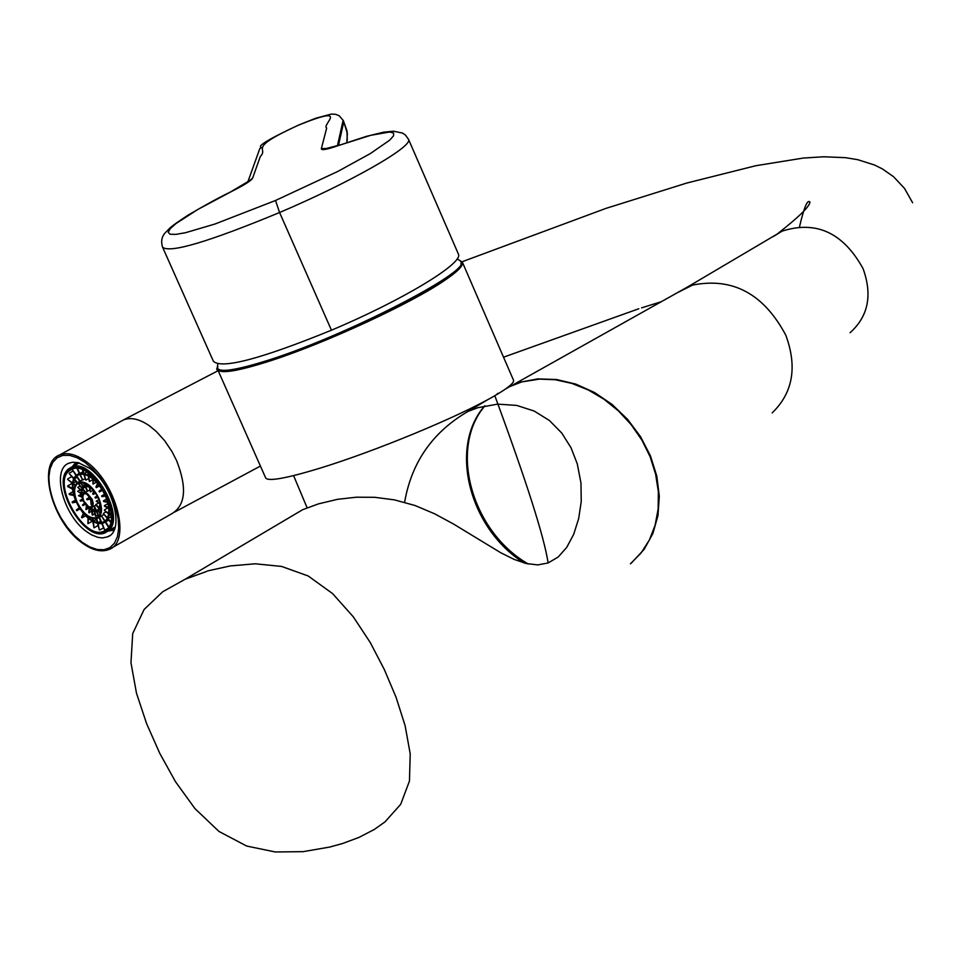 <?xml version="1.0" encoding="UTF-8"?>
<svg xmlns="http://www.w3.org/2000/svg" width="966" height="966" viewBox="0 0 966 966"><rect width="100%" height="100%" fill="white"/><g stroke="black" fill="none" stroke-linecap="round" stroke-linejoin="round"><path stroke-width="1.45" d="M850.092 332.702C868.277 316.389 872.6 295.028 863.061 268.62C843.258 232.758 816.282 220.248 782.146 231.115L773.549 236.416M772.184 412.88C792.953 392.788 797.481 366.875 785.781 335.154C763.683 293.761 732.602 277.073 692.513 285.103L676.876 292.964M105.898 530.008C124.892 518.331 91.227 458.729 71.665 469.391L69.624 470.611C51.041 482.867 84.585 541.672 104.111 531.058L105.898 530.008M460.951 263.537C468.45 274.803 337.593 340.913 262.945 363.047M107.359 531.566L115.171 526.965M86.88 531.831L91.746 534.935L98.049 537.398L102.444 537.929L107.612 536.842C125.302 530.745 112.95 484.014 89.234 468.039L78.258 462.666L72.595 462.231L68.876 463.209C51.089 469.404 63.37 515.711 86.88 531.831M460.045 260.554L462.533 262.547C463.269 265.843 457.316 271.784 444.674 280.369C411.347 303.336 326.894 342.471 271.82 360.366C237.636 371.415 219.524 374.325 217.471 369.097L217.435 368.3M217.845 369.942L265.505 477.554C266.93 481.853 284.91 478.786 319.432 468.353C374.965 451.339 458.862 416.757 494.809 395.71C507.983 388.042 514.226 382.91 513.55 380.302L513.344 379.843M631.378 563.033L644.153 549.34L652.835 533.594L657.967 515.639L659.307 496.186L656.783 476.021L650.48 455.964L640.639 436.849L627.659 419.437L612.094 404.452L594.561 392.522L575.796 384.094L556.561 379.505L537.651 378.901L519.793 382.295L508.201 387.028M630.4 563.854L641.026 553.047L649.345 540.054L655.141 525.154L658.16 508.937L658.353 491.694L655.636 474.209L650.118 456.713L641.895 440.11L631.16 424.642L618.445 410.912L603.955 399.212L588.354 389.998L571.957 383.43L555.426 379.759L539.475 379.107L521.737 381.92L507.79 387.33M86.385 493.783L90.224 498.275L86.686 499.011L87.037 499.796L90.575 499.06L91.13 504.602L92.676 504.373M83.813 501.1L88.558 506.57L90.732 506.969L92.338 505.629L92.664 502.9L91.698 499.482L86.952 494.012L84.779 493.614L83.173 494.954L82.847 497.683L83.813 501.1M92.144 499.386L87.52 493.686L84.996 492.829L82.907 493.928L82.255 496.705L83.052 500.424L85.419 504.53L87.991 506.896L91.07 507.705L92.845 506.22L93.219 503.189L92.144 499.386M98.037 497.526L95.356 498.07L95.006 497.285L97.288 496.017M94.04 490.933L92.676 493.807L93.183 494.399L95.562 493.071M89.669 490.04L87.689 491.139L85.527 486.321L89.367 487.093L90.406 491.875L93.436 490.185M87.689 491.139L83.945 493.034M84.501 503.274L82.508 504.916L82.943 505.604L85.249 504.324M86.445 505.653L85.938 509.625L88.655 508.104M85.938 509.625L87.326 506.715L89.222 508.623L88.727 512.427L91.818 511.461M89.27 512.886L89.766 509.082L91.71 510.434L92.156 514.878L94.885 513.972M92.736 515.192L92.289 510.736L94.173 511.449L95.513 516.242L98.025 515.228M96.032 516.351L94.68 511.557L96.395 511.582L98.798 516.351M77.268 502.453C83.366 514.033 89.935 519.104 96.95 517.679C101.78 514.564 102.239 508.044 98.303 498.118C92.193 486.526 85.636 481.442 78.632 482.855C73.778 485.995 73.319 492.527 77.268 502.453M82.834 499.808L80.142 500.364L80.492 501.149L83.124 500.605M98.749 498.021C92.374 485.958 85.551 480.657 78.258 482.131C73.199 485.403 72.728 492.201 76.833 502.549C83.185 514.6 90.019 519.889 97.337 518.404C102.372 515.156 102.843 508.37 98.749 498.021M104.726 521.181L101.901 522.787L104.871 521.399L101.502 516.037L105.209 521.121L107.323 518.38L103.374 513.743L107.552 517.909L108.663 513.984L104.413 510.398L108.735 513.393L108.784 508.527L104.521 506.256L104.449 505.568L108.711 507.838L107.661 502.392L103.688 501.571L103.471 500.835L107.455 501.644L105.403 496.005L101.973 496.705L101.623 495.92L104.594 494.254M99.498 485.91L96.407 487.637L98.073 484.123L101.684 489.05L99.051 491.235L99.486 491.935L102.444 490.281M96.407 487.637L95.9 487.033L97.566 483.531L93.533 479.498L92.953 484.087L96.346 482.191M92.953 484.087L92.99 479.039L88.824 476.19L89.367 481.539L92.917 479.559M89.367 481.539L88.244 475.876L84.235 474.391L85.853 480.138L88.534 478.653M85.853 480.138L83.728 474.294L80.118 474.27L82.702 480.017L84.984 478.75M82.702 480.017L79.683 474.366L76.737 475.803L78.922 474.584M77.063 468.546L79.345 473.618L76.302 475.103L72.172 469.343L75.964 475.393L73.827 478.267L69.178 473.545L73.597 478.75L72.486 482.831L67.68 479.426L72.414 483.411L72.402 488.434L67.668 485.898L67.741 486.586L72.474 489.122L73.573 494.725L69.166 493.819L69.371 494.556L73.778 495.461L75.891 501.233L72.1 502.018L72.45 502.803L76.242 502.018L79.248 507.621L76.326 510.036L76.761 510.724L79.683 508.309L83.378 513.369L81.53 517.257L82.025 517.848L83.873 513.96L88.003 518.114L87.894 523.669L88.546 518.573L92.821 521.531L93.992 527.81L93.4 521.845L97.542 523.415L99.341 529.851L98.049 523.524L101.792 523.608L104.69 530.08L102.227 523.524L105.306 522.099L108.518 527.207M108.772 526.796L105.644 521.821L108.747 520.058M105.644 521.821L107.83 518.984L110.583 522.22M110.716 521.64L108.059 518.513L111.235 516.713M108.059 518.513L109.218 514.443L111.247 516.158M111.235 515.494L109.291 513.864L111.078 512.849M109.291 513.864L109.327 508.828L110.619 509.517M110.486 508.792L109.267 508.14L110.233 507.585M109.267 508.14L108.18 502.501L108.892 502.646M107.975 501.752L106.224 495.836M105.487 495.123L102.758 489.303M102.299 488.555L98.737 483.423M98.037 482.529L93.605 478.907L94.439 478.436M93.219 477.228L93.062 478.436L88.763 475.489L90.285 474.644M87.954 472.893L88.184 475.187L84.03 473.654L86.783 472.12M82.484 469.887L83.511 473.545L79.78 473.521L83.004 471.734M101.623 495.92L105.052 495.22L102.118 489.75L99.486 491.935M79.695 481.334L76.399 476.081L74.322 478.858L77.159 477.289M77.075 482.831L74.104 479.341L73.03 483.29L76.036 481.611M74.998 485.596L72.957 483.869L72.945 488.724L74.273 487.987M74.056 489.955L73.018 489.412L74.37 494.664M74.551 495.618L75.517 499.168M82.303 511.316L83.644 512.813M84.247 513.429L88.087 517.534L88.196 516.665M89.548 517.474L88.618 517.993L92.748 520.855L92.531 518.645M96.419 519.43L93.328 521.169L97.325 522.678L96.226 518.778M100.693 521.181L97.844 522.787L101.454 522.872L99.027 517.45M101.841 515.759L104.038 514.516M103.603 513.272L106.139 511.847M104.497 509.819L107.745 507.983M104.449 505.568L107.975 503.588M103.471 500.835L106.622 499.072M80.371 482.396L83.028 486.623L82.05 487.927L78.753 484.063L80.721 482.964M78.753 484.063L81.82 488.41L81.313 490.269L77.775 487.287L79.876 486.127M77.775 487.287L81.241 490.849L81.229 493.155L77.691 491.259L80.118 489.907M77.691 491.259L81.301 493.831L81.796 496.403L78.5 495.727L81.337 494.145M78.5 495.727L82.001 497.14L82.496 498.601M80.142 500.364L82.593 498.987M98.943 516.194L96.829 511.497L98.23 510.833L100.222 513.997M100.404 513.477L98.568 510.555L99.993 509.758M98.568 510.555L99.57 509.263L100.923 510.857M100.971 510.181L99.788 508.792L100.959 508.14M99.788 508.792L100.307 506.945L100.899 507.44M100.392 506.353L100.428 504.445M90.852 487.323L90.079 486.598M89.258 485.898L87.411 485.705L88.329 485.186M86.445 483.966L86.904 485.596L85.201 485.584L86.662 484.763M83.414 482.686L84.754 485.669L83.366 486.345L80.854 482.36M93.593 490.354L89.947 487.395L90.406 491.875M87.254 491.235L85.093 486.417L82.557 488.53L85.346 486.973M85.177 492.346L82.327 489.001L81.772 493.445L84.706 491.803M82.593 494.532L81.844 494.133L82.255 496.307M88.268 507.065L91.637 509.746L91.432 507.609M95.006 508.49L92.217 510.048L96.057 510.845L93.968 506.196M98.218 509.794L96.503 510.76L99.051 508.671L95.755 504.783L98.375 502.972M95.984 504.312L99.281 508.188L99.848 503.757L96.226 501.161L98.943 499.639M96.226 501.161L99.788 503.069L99.281 500.521M86.686 499.011L89.5 497.442M97.651 496.741L95.006 497.285M72.1 502.018L75.433 500.159M91.698 504.916L91.154 499.374L92.108 500.497M90.381 497.164L87.459 494.29M85.6 492.105L82.557 488.53M77.473 482.553L74.322 478.858M69.395 473.074L73.199 470.973M93.992 527.81L98.121 525.48M93.328 521.169L93.086 518.778M92.217 510.048L91.951 507.331L95.996 505.061M88.763 475.489L88.546 473.316M82.025 517.848L85.6 515.844M67.668 485.898L72.305 483.326M74.092 489.339L72.945 488.724M82.847 494.012L81.772 493.445M79.78 473.521L77.57 468.595M85.201 485.584L83.97 482.855M93.183 494.399L94.523 491.585M105.137 529.996L107.286 528.776M101.901 522.787L99.413 517.245M96.503 510.76L94.354 505.979M76.761 510.724L80.057 508.877M82.943 505.604L84.96 503.938M69.166 493.819L72.885 491.742M67.753 478.834L71.774 476.6M75.215 485.125L73.03 483.29M80.081 481.116L76.737 475.803M84.03 473.654L83.04 470.128M87.411 485.705L87.025 484.304M93.605 478.907L93.75 477.747M99.86 529.96L103.676 527.798M97.844 522.787L96.672 518.657M87.894 523.669L92.265 521.217M88.618 517.993L88.751 517.015M498.13 393.234L496.741 394.285M484.956 405.841C448.381 448.103 471.625 531.433 528.209 563.975M484.642 405.901C448.152 447.391 469.512 529.151 524.248 563.021M507.79 387.342L510.893 385.845M206.591 571.461L185.206 579.202L162.711 591.76L144.115 609.461L132.716 633.539L130.965 662.724L136.496 693.274L146.603 723.631L159.716 753.238L175.486 781.711L194.987 808.639L218.968 831.448L246.656 846.047L275.25 851.964L303.082 851.662L329.708 847.061L342.507 843.535L358.905 837.45L374.349 829.432L384.987 821.897L400.709 804.304L409.463 780.999L410.212 753.842L405.104 725.623L396.072 697.307L384.335 669.559L370.304 642.607L353.29 616.803L332.582 593.583L308.154 575.965L281.577 566.426L255.302 563.794L230.27 565.931L207.424 570.954M404.609 502.272C411.552 462.303 432.659 432.043 467.906 411.48L477.772 407.724L497.635 404.126L516.677 405.406L534.174 411.045L549.4 420.488L561.777 433.082L571.051 447.813L577.282 463.861L580.977 483.121L581.23 501.547L578.67 518.621L573.683 534.331L566.704 547.42L558.179 557.02L548.133 562.949L537.869 564.905L526.41 563.576L514.166 559.411L500.774 552.757L453.344 523.922L434.628 513.803L415.018 505.508L394.539 499.893L374.82 497.309L356.442 497.2L337.569 499.313L318.587 503.841L302.744 509.65L281.058 522.497M494.809 395.71C526.434 481.31 544.208 537.06 548.133 562.949M293.604 475.622L307.116 507.814M262.752 363.107C236.911 370.932 222.301 373.093 218.944 369.592M113.01 530.503L113.903 530.406M79.381 462.968L76.737 464.248M252.597 178.167L260.325 156.48C269.442 147.436 245.183 149.513 298.796 125.012C351.443 103.833 321.219 125.194 326.677 127.995L321.352 148.667C321.171 150.66 327.414 149.44 340.092 145.009L370.775 135.3L389.576 132.004L393.548 132.982L393.597 135.747L389.66 140.191L370.316 153.582L337.979 171.356L275.503 200.493L214.959 224.027L185.653 232.673L175.993 234.376L170.125 234.243L168.193 232.323L170.197 228.701L176.005 223.544L197.97 209.393L230.838 191.86C244.169 185.146 251.426 180.582 252.597 178.167L247.924 182.079M331.447 330.203L279.585 212.508C208.728 241.874 169.738 253.442 162.59 247.211L213.377 361.224C221.359 369.362 260.723 359.026 331.447 330.203C401.458 300.8 463.318 263.489 458.476 254.251L408.606 139.502C412.591 146.892 349.752 182.707 279.585 212.508L275.503 200.493M120.992 421.273L123.358 419.981C130.748 416.974 139.466 418.942 149.501 425.861L156.214 431.391L164.679 440.725L172.069 451.726L176.609 460.637C187.018 487.287 185.617 504.856 172.407 513.357L111.67 547.976M217.374 366.814L217.338 367.044C217.422 372.719 232.311 371.089 262.015 362.129C339.537 339.138 474.62 270.142 460.734 261.218L459.043 260.059M75.577 462.69L72.341 466.675M108.325 531.022L114.048 530.105L108.18 531.107M77.352 462.473L73.042 466.288M109.013 530.636L114.531 528.957M69.009 468.643L65.422 473.545L63.792 480.682M91.915 530.974L100.319 533.474L104.014 533.099L107.576 531.409C127.705 519.068 92.06 455.94 71.339 467.23L69.166 468.522M68.984 469.561C48.759 483.145 87.689 546.961 106.538 531.058C127.403 517.933 87.58 452.8 68.984 469.561M82.134 542.264L89.898 547.01L97.361 549.545L104.171 549.739L109.979 547.577L114.471 543.146L117.441 536.649L118.697 528.426L118.19 518.863L115.932 508.454L112.032 497.731L106.683 487.25L100.162 477.554L92.808 469.138L85.008 462.424L77.159 457.763L69.661 455.372L62.887 455.372L57.175 457.739L52.804 462.34L50.003 468.933L48.868 477.18L49.471 486.671L51.766 496.922L55.642 507.452L60.894 517.728L67.27 527.255L74.467 535.575L82.134 542.264M82.629 542.904C92.845 550.27 101.72 552.431 109.23 549.364C131.859 541.588 115.992 481.623 85.576 461.168C75.553 454.105 66.883 452.04 59.59 454.986C36.998 462.883 52.261 521.386 82.062 542.481M72.196 466.759L75.722 462.569M298.796 125.012L298.82 124.952C242.297 151.433 267.159 145.588 259.854 148.474L247.719 182.224M229.944 192.319L230.838 191.86M343.135 120.255L337.412 145.866M321.352 148.667L329.02 148.353M343.787 121.704L338.462 145.504M343.848 122.151L347.362 133.429L346.806 142.594M340.092 145.009L366.404 136.363L383.55 132.197L393.5 131.195L402.52 133.067L405.454 135.059L408.618 139.502M782.146 231.115L687.852 286.817L513.429 384.613M641.605 307.852L661.251 301.73M638.804 308.746L503.54 357.191M260.409 466.071L174.87 511.956M457.16 258.816L460.734 261.218L461.458 263.537L460.432 266.181L455.421 271.76L446.195 278.933L416.213 297.178L374.579 318.357L351.31 329.044L304.362 348.533L262.897 363.071C198.187 379.505 222.071 364.363 217.338 367.044L217.785 364.11M105.68 532.52C84.477 543.918 49.169 482.01 69.057 468.607L78.367 463.354M109.508 535.768L107.612 536.842M218.159 370.666L123.358 419.981L59.59 454.986C36.406 463.366 52.176 522.147 82.146 542.916M513.55 380.302L462.533 262.547M462.122 261.75L605.972 208.378L686.79 183.045L755.871 165.705L803.398 158.05L823.793 156.77L845.407 157.663L857.699 159.668L874.58 165.041L882.332 168.881L893.574 176.718L904.478 188.37L912.628 202.775M97.844 517.184L96.95 517.679M82.182 479.945L78.258 482.131M79.248 473.388L78.004 474.077M104.582 521.604L103.374 522.292M101.515 516.061L98.266 517.885M97.723 510.205L97.107 510.543M799.558 226.612C804.11 207.135 807.588 198.984 809.967 202.172C809.399 206.676 798.846 217 778.306 233.156M510.929 385.832L504.832 389.467M487.697 399.683L467.906 411.48M185.206 579.202L302.744 509.65M82.182 542.952C92.458 550.391 101.466 552.528 109.23 549.364M162.578 247.199C160.694 241.102 161.829 236.042 165.971 232.033C170.378 227.94 167.432 228.676 188.116 215.128C204.961 205.215 219.101 197.475 230.56 191.932L249.602 180.618L247.707 182.477M298.82 124.952L315.701 118.263L331.266 114.097L335.6 114.302L339.223 115.763L343.232 120.484M347.241 140.432L346.999 130.893L343.244 120.46M328.271 148.716L324.974 148.849L340.479 144.803M105.692 530.165L104.111 531.058"/></g></svg>
